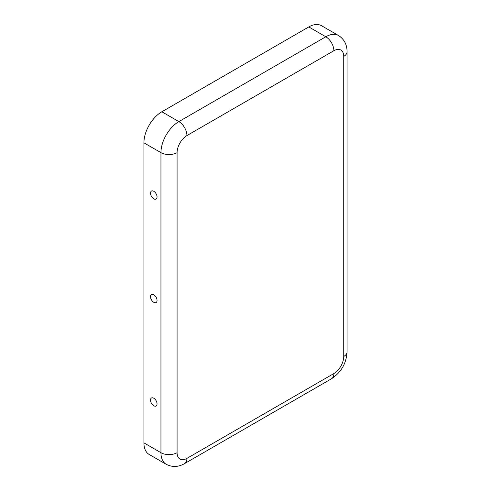 <?xml version="1.0" encoding="UTF-8"?>
<svg xmlns="http://www.w3.org/2000/svg" width="491" height="491" viewBox="0 0 491 491"><rect width="100%" height="100%" fill="white"/><g stroke="black" fill="none" stroke-linecap="round" stroke-linejoin="round"><path stroke-width="0.74" d="M153.781 198.837A4.628 2.67 60 0 1 150.534 193.638A4.628 2.67 60 0 1 153.002 190.944A4.628 2.67 60 0 1 153.781 191.287A4.628 2.67 60 0 1 156.954 197.793A4.628 2.67 60 0 1 153.781 198.837M153.781 405.769A4.628 2.67 -120 0 0 156.954 404.725A4.628 2.67 -120 0 0 153.781 398.213A4.628 2.67 -120 0 0 153.002 397.876A4.628 2.67 -120 0 0 150.534 400.57A4.628 2.67 -120 0 0 153.781 405.769M153.781 302.303A4.628 2.67 -120 0 0 156.954 301.259A4.628 2.67 -120 0 0 153.781 294.747A4.628 2.67 -120 0 0 153.002 294.41A4.628 2.67 -120 0 0 150.534 297.104A4.628 2.67 -120 0 0 153.781 302.303M333.88 373.541A13.938 8.046 -60 0 0 343.737 356.466L343.737 56.422A13.938 8.046 120 0 0 333.88 50.733L186.93 135.571A13.938 8.046 -60 0 0 177.079 152.64A11.403 6.586 180 0 1 160.95 152.64L143.924 142.813L143.924 442.857A25.342 14.632 120 0 0 149.172 454.463L166.197 464.29C172.212 467.389 178.337 467.156 184.573 463.602L331.517 378.757A11.403 6.586 60 0 0 333.88 373.541L186.93 458.379A11.403 6.586 60 0 1 184.573 463.602M143.924 142.813A25.342 14.632 -60 0 1 161.846 111.776L308.79 26.931A25.342 14.632 120 0 1 321.464 25.679L338.489 35.505A25.342 14.632 120 0 0 325.815 36.764L308.79 26.931M177.079 152.64L177.079 452.69A13.938 8.046 120 0 0 186.93 458.379M177.079 452.69A11.403 6.586 180 0 1 160.95 452.69A25.342 14.632 120 0 0 166.197 464.29M186.93 135.571A11.403 6.586 -120 0 0 178.871 121.602A25.342 14.632 -60 0 0 160.95 152.64L160.95 452.69L143.924 442.857M333.88 50.733A11.403 6.586 -120 0 0 325.815 36.764L178.871 121.602L161.846 111.776M343.737 356.466A11.403 6.586 0 0 0 347.076 351.814C346.376 363.383 341.19 372.368 331.517 378.757M343.737 56.422A11.403 6.586 0 0 0 347.076 51.764L347.076 351.814M338.489 35.505C344.179 39.17 347.039 44.589 347.076 51.764"/></g></svg>
